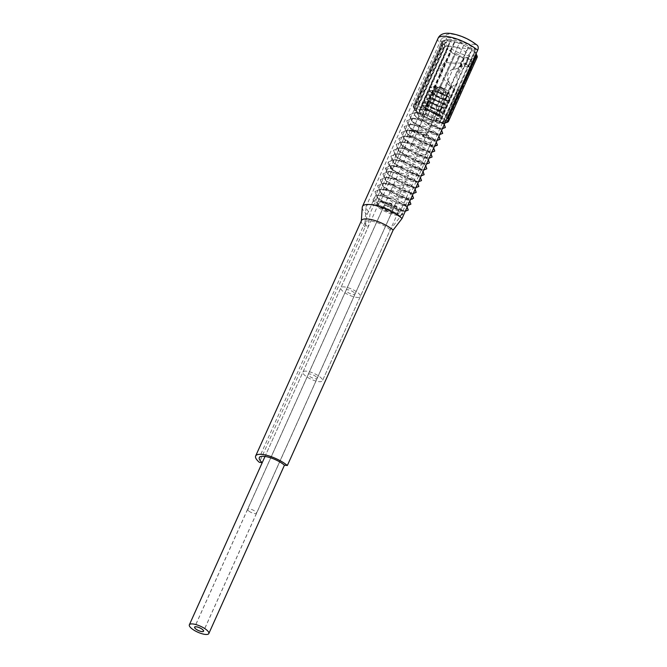 <?xml version="1.0" encoding="UTF-8"?>
<svg xmlns="http://www.w3.org/2000/svg" width="667" height="667" viewBox="0 0 667 667"><rect width="100%" height="100%" fill="white"/><g stroke="black" fill="none" stroke-linecap="round" stroke-linejoin="round"><path stroke-width="0.5" stroke-dasharray="3.33 2.5" d="M387.902 202.61L379.957 201L377.38 201.642L376.755 205.92L377.447 206.653A15.266 4.669 -155.8 0 0 401 215.174A15.266 4.669 -155.8 0 0 387.902 202.61L402.801 210.98L402.718 214.624L387.002 210.747L373.028 199.683L375.913 195.314L378.064 195.148L394.43 199.091L407.162 207.053L403.685 203.051L402.651 205.361L392.938 202.376L383.183 195.423L385.985 189.195L397.657 191.879L406.336 197.149L406.095 199.383L395.556 196.465L385.826 189.511L388.661 183.3L400.325 185.985L408.988 191.254L407.921 193.563L398.207 190.562L388.477 183.617L391.312 177.397L402.976 180.082L411.639 185.351L410.572 187.669L400.859 184.667L391.129 177.722L393.955 171.502L405.619 174.187L414.282 179.456L413.223 181.774L403.51 178.773L393.78 171.828L391.996 168.251L396.615 165.599L408.296 168.292L416.95 173.57L415.891 175.871L406.17 172.878L396.423 165.916L399.266 159.705L410.939 162.398L419.601 167.667L418.543 169.977L408.821 166.975L399.074 160.022L401.918 153.81L413.59 156.495L422.244 161.773L421.185 164.074L411.472 161.081L401.726 154.119L404.569 147.907L414.991 150.108L423.837 154.852L424.896 155.87L423.862 158.179L414.157 155.194L404.394 148.241L407.187 142.013L418.876 144.689L427.547 149.975L426.513 152.276L416.808 149.3L407.045 142.338L409.838 136.11L421.527 138.794L430.198 144.072L429.164 146.381L419.46 143.397L409.688 136.443L412.489 130.215L424.179 132.9L432.85 138.177L431.816 140.479L415.491 133.442L412.356 130.557L415.149 124.312L426.822 126.997L435.501 132.274L434.45 134.584L424.737 131.591L414.991 124.637L417.784 118.418L429.456 121.094L438.144 126.371L437.093 128.689L427.397 125.696L417.659 118.759L420.435 112.515L432.099 115.191L440.787 120.46L439.753 122.786L427.789 118.601C423.136 116.717 419.393 114.249 416.567 111.206A15.266 4.669 24.2 0 1 417.509 107.921A15.266 4.669 24.2 0 1 431.991 110.955A15.266 4.669 24.2 0 1 443.872 119.777A15.266 4.669 24.2 0 1 441.204 122.761C437.093 122.47 432.625 121.086 427.789 118.601M397.224 208.879A12.198 3.727 24.2 0 1 399.558 212.89A12.198 3.727 24.2 0 1 391.396 212.981A12.198 3.727 24.2 0 1 379.64 206.895A12.198 3.727 -155.8 0 1 377.305 202.885A12.198 3.727 -155.8 0 1 385.459 202.793A12.198 3.727 -155.8 0 1 397.224 208.879M446.148 92.079A5.178 1.584 24.2 0 1 442.688 92.121A5.178 1.584 24.2 0 1 437.694 89.536A5.178 1.584 -155.8 0 1 436.71 87.836A5.178 1.584 -155.8 0 1 440.17 87.802A5.178 1.584 -155.8 0 1 445.156 90.379A5.178 1.584 24.2 0 1 446.148 92.079L426.913 134.884A5.178 1.584 24.2 0 0 426.53 133.784A5.178 1.584 24.2 0 0 425.921 133.183A5.178 1.584 -155.8 0 0 418.543 130.198L411.956 130.382A12.198 3.727 -155.8 0 1 429.331 137.427A12.198 3.727 24.2 0 1 430.765 138.836A12.198 3.727 24.2 0 1 431.666 141.429A12.198 3.727 24.2 0 1 423.512 141.521A12.198 3.727 24.2 0 1 411.747 135.434A12.198 3.727 -155.8 0 1 409.413 131.432L377.305 202.885M411.956 130.382A12.198 3.727 -155.8 0 0 409.413 131.432M418.543 130.198A5.178 1.584 -155.8 0 0 417.467 130.64A5.178 1.584 -155.8 0 0 418.459 132.341A5.178 1.584 24.2 0 0 423.453 134.926A5.178 1.584 24.2 0 0 426.913 134.884M447.257 90.62A8.096 2.476 -155.8 0 0 434.759 86.093A8.096 2.476 -155.8 0 0 435.593 89.303A8.096 2.476 -155.8 0 0 444.539 93.647A8.096 2.476 -155.8 0 0 448.741 92.379A8.096 2.476 -155.8 0 0 447.257 90.62M430.532 87.452L429.131 88.894A11.789 3.602 -155.8 0 0 429.523 90.037L431.741 87.069L430.532 87.452L439.078 88.469L448.116 93.088L449.967 95.164L448.307 96.707L433.817 89.803L433.892 86.376L444.08 88.561L434.584 86.677L431.741 87.069M426.221 109.405L424.962 105.811L423.32 109.446A11.789 3.602 -155.8 0 0 419.326 110.38A11.789 3.602 -155.8 0 0 421.577 114.249A11.789 3.602 -155.8 0 0 432.95 120.135A11.789 3.602 -155.8 0 0 440.829 120.043A11.789 3.602 -155.8 0 0 435.451 113.965A11.789 3.602 -155.8 0 0 423.32 109.446L426.221 109.405L438.603 114.29L437.961 115.691L425.955 109.513L427.73 105.611L440.312 110.514L439.678 111.898L427.655 105.728L429.415 101.818L442.013 106.712L441.396 108.104L429.381 101.951L431.107 98.032L443.705 102.91L446.456 106.211L446.59 107.237L438.944 106.595L427.972 100.033L425.938 95.673L429.515 94.272L445.814 100.058L447.607 101.642L448.291 103.443L440.712 102.826L429.673 96.24L427.639 91.888L431.216 90.479L447.524 96.273L449.316 97.857L449.992 99.65L446.832 100.233L440.337 98.191L429.523 90.037M443.705 102.91L443.08 104.31L431.074 98.157L432.841 94.239L445.414 99.125L444.781 100.525L432.783 94.364L434.542 90.445L447.115 95.331L446.49 96.732L434.484 90.57L436.243 86.652L444.08 88.561M423.32 109.446L433.283 112.056L440.787 116.808L441.471 118.609L433.909 118.001L422.861 111.406L420.819 107.053L419.326 110.38A11.789 3.602 -155.8 0 0 421.577 114.249A11.789 3.602 24.2 0 0 432.95 120.135A11.789 3.602 24.2 0 0 440.829 120.043A11.789 3.602 24.2 0 0 438.578 116.175A11.789 3.602 -155.8 0 0 427.205 110.288A11.789 3.602 -155.8 0 0 419.326 110.38L447.724 47.182A11.789 3.602 -155.8 0 0 449.983 51.059A11.789 3.602 24.2 0 0 461.347 56.937A11.789 3.602 24.2 0 0 469.234 56.853L465.899 64.265L462.039 63.974A13.582 8.938 130.5 0 1 456.77 75.696L457.412 83.142L452.359 86.435L448.057 84.3L439.778 73.77A13.582 8.938 130.5 0 1 445.039 62.048C448.474 63.165 454.444 63.432 462.956 62.84L465.691 63.632L465.899 64.265M424.962 105.811C430.74 106.453 435.968 108.379 440.637 111.589L443.113 114.974L441.296 115.658L432.958 113.29L423.762 106.995L422.461 103.41L430.69 102.626L442.338 107.796L444.814 111.181L443.03 111.864L434.792 109.555L425.479 103.218L424.162 99.616L432.299 98.808L444.047 104.01L446.515 107.387L444.739 108.071L436.443 105.736L427.906 100.183L425.863 95.831L434.092 95.039L445.748 100.217L448.091 102.576L448.224 103.602L446.423 104.277L438.036 101.901L429.606 96.398L427.572 92.038L435.826 91.254L447.449 96.423L449.925 99.808L448.124 100.492L439.194 97.849L430.599 91.854L432.783 94.364M445.898 105.436L444.114 103.852L427.78 98.066L424.229 99.466L426.263 103.827L437.369 110.43L444.881 111.03L444.214 109.246L442.404 107.645L426.096 101.859L422.528 103.26L424.562 107.62L435.651 114.224L443.18 114.816L442.504 113.031L440.704 111.439L424.412 105.644L420.819 107.053M429.131 88.894L430.599 91.854M445.356 127.455L440.729 128.406L431.291 125.704C422.444 120.669 417.534 115.833 416.567 111.206M442.705 133.358L438.661 134.367L430.448 132.308L412.765 121.786L409.48 114.807L415.141 112.573L431.499 116.5L444.264 124.462M441.637 130.382L438.769 127.831L426.046 121.302L412.489 118.468L406.828 120.702L410.113 127.689L427.772 138.202L436.068 140.27L440.053 139.253M435.493 132.274L438.978 136.276L436.118 133.733L423.428 127.205L409.855 124.37L404.177 126.605L407.462 133.583L411.222 136.727L427.58 144.931L437.402 145.156M441.204 122.761L444.172 120.452L431.491 111.756L414.732 108.813L414.624 115.274L429.073 124.896A18.959 5.795 -155.8 0 0 431.291 125.704M431.816 140.479L437.135 140.429L426.38 137.802L413.815 130.949L408.888 126.572L406.77 120.827L411.155 118.651L419.935 119.585L438.711 127.956L441.579 130.499M434.45 134.584L439.753 134.526L426.396 130.782L412.706 121.911L411.514 120.644L409.421 114.924L414.841 112.698L425.413 114.449L444.23 124.604M429.073 124.896L442.404 128.631M423.87 158.179L429.189 158.121L415.799 154.377L402.109 145.498L400.934 144.272L398.816 138.519L403.26 136.343L411.964 137.277L430.757 145.648L433.625 148.199M426.521 152.276L431.832 152.226L418.434 148.474L404.761 139.603L403.585 138.369L401.467 132.616L405.844 130.449L414.624 131.374L433.408 139.745L436.276 142.296M429.173 146.381L434.484 146.323L421.11 142.58L407.404 133.708L406.236 132.466L404.119 126.722L408.546 124.546L417.25 125.471L436.06 133.85L438.928 136.401M421.194 164.074L426.505 164.024L413.123 160.263L399.458 151.401L398.249 150.125L396.165 144.414L400.55 142.246L409.346 143.18L428.106 151.542L430.974 154.094M405.311 211.206L391.921 207.454L378.247 198.583L377.08 197.349L374.962 191.604L379.39 189.428L388.094 190.353L406.903 198.733L409.771 201.284M406.336 197.149L409.821 201.159L406.953 198.608L394.255 192.088L380.707 189.253L375.012 191.487L378.306 198.466L395.973 208.979L404.235 211.047L408.246 210.038M408.979 191.254L412.464 195.256L409.605 192.713L396.923 186.193L383.383 183.35L377.664 185.584L380.957 192.571C388.111 199.867 405.127 206.62 409.621 205.002L410.897 204.135M402.651 205.361L407.962 205.311L394.581 201.551L380.899 192.688L379.706 191.429L377.614 185.701L381.991 183.533L390.77 184.459L409.555 192.83L412.423 195.381M415.908 187.619L402.526 183.859L388.853 174.996L387.652 173.72L385.568 168.009L389.987 165.833L398.766 166.775L417.509 175.138L420.377 177.689M416.95 173.57L420.435 177.58L417.559 175.021L404.927 168.518L391.346 165.658L385.618 167.892L385.393 169.093C385.484 170.727 386.652 172.653 388.903 174.871L406.595 185.393L414.807 187.452L418.851 186.443M410.614 199.408L397.215 195.648L383.55 186.785L382.341 185.518L380.265 179.807L384.676 177.63L393.405 178.556L412.206 186.935L415.074 189.486M411.631 185.359L415.107 189.353L412.256 186.818L399.633 180.315L386.026 177.455L380.315 179.69L383.6 186.668L401.292 197.19L409.513 199.25L413.548 198.232M413.265 193.513L399.867 189.753L386.201 180.89L384.992 179.615L382.916 173.912L387.319 171.736L396.09 172.67L414.857 181.04L417.725 183.583M414.282 179.456L417.759 183.45L414.907 180.915L402.226 174.395L388.678 171.552L382.966 173.787L386.251 180.774L403.935 191.287L412.231 193.355L416.2 192.338M418.559 181.716L405.177 177.964L391.504 169.093L387.994 163.315L388.219 162.114L392.663 159.938L401.401 160.872L420.16 169.243L423.028 171.786M419.593 167.675L423.078 171.677L420.21 169.118L407.52 162.598L393.997 159.755L388.269 161.989L391.554 168.976L409.255 179.498L417.525 181.557L421.502 180.54M415.9 175.871L421.219 175.821L407.87 172.078L394.155 163.198L392.955 161.931L390.87 156.211L395.264 154.044L404.052 154.977L422.811 163.34L425.679 165.891M425.738 165.775L422.861 163.223L410.222 156.72L396.648 153.86L390.92 156.095L394.205 163.073L411.931 173.612L420.143 175.654L424.154 174.646M418.543 169.977L423.862 169.918L410.538 166.191L396.807 157.295L395.606 156.028L393.522 150.317L397.966 148.141L406.687 149.075L425.463 157.445L428.322 159.988M424.896 155.87L428.389 159.888L425.513 157.32L412.806 150.792L399.3 147.957L393.572 150.192L396.857 157.179L414.524 167.692L422.803 169.76L426.797 168.751M427.555 149.975L431.04 153.985L428.164 151.426L415.483 144.906L401.909 142.063L396.223 144.297L399.508 151.276L417.175 161.798L425.446 163.857L429.456 162.848M432.858 138.186L436.343 142.196L433.467 139.628L420.777 133.108L407.229 130.265L401.526 132.5L404.811 139.486L422.461 149.992L430.749 152.059L434.751 151.05M430.207 144.08L433.692 148.091L430.815 145.531L418.092 138.994L404.569 136.168L398.874 138.403L402.159 145.381L419.818 155.895L428.081 157.962L432.099 156.953M377.38 201.642L380.682 200.992L392.346 203.668L401.025 208.938L399.983 211.264L390.287 208.271L380.54 201.334L383.35 195.097L395.014 197.782L403.685 203.051M377.447 206.653L373.995 201.884L377.364 195.281A18.959 5.795 -155.8 0 0 375.913 195.314M407.12 207.179L393.947 199.033L377.364 195.281M380.732 207.012A10.672 3.26 -155.8 0 0 391.029 212.339A10.672 3.26 -155.8 0 0 398.166 212.264A10.672 3.26 -155.8 0 0 396.123 208.754A10.672 3.26 -155.8 0 0 385.834 203.427A10.672 3.26 -155.8 0 0 378.698 203.51A10.672 3.26 -155.8 0 0 380.732 207.012M384.934 207.487A4.852 1.484 -155.8 0 0 389.611 209.913A4.852 1.484 -155.8 0 0 392.855 209.872A4.852 1.484 -155.8 0 0 391.929 208.279A4.852 1.484 -155.8 0 0 387.252 205.861A4.852 1.484 -155.8 0 0 384 205.895A4.852 1.484 -155.8 0 0 384.934 207.487M384.876 207.487A4.927 1.509 24.2 0 1 383.934 205.87A4.927 1.509 24.2 0 1 387.227 205.828A4.927 1.509 24.2 0 1 391.979 208.287A4.927 1.509 24.2 0 1 392.921 209.905A4.927 1.509 24.2 0 1 389.628 209.947A4.927 1.509 24.2 0 1 384.876 207.487M248.591 510.872A4.852 1.484 24.2 0 1 247.657 509.28A4.852 1.484 24.2 0 1 250.9 509.238A4.852 1.484 24.2 0 1 255.578 511.664A4.852 1.484 24.2 0 1 256.512 513.256A4.852 1.484 24.2 0 1 253.268 513.29A4.852 1.484 24.2 0 1 248.591 510.872M437.927 89.561A4.852 1.484 24.2 0 1 437.002 87.969A4.852 1.484 24.2 0 1 440.245 87.936A4.852 1.484 24.2 0 1 444.922 90.353A4.852 1.484 24.2 0 1 445.848 91.946A4.852 1.484 24.2 0 1 442.605 91.988A4.852 1.484 24.2 0 1 437.927 89.561M438.044 38.319A24.254 7.412 -155.8 0 0 442.68 46.281A5.911 3.894 130.5 0 1 449.258 41.629L475.696 44.622A5.911 3.894 130.5 0 1 477.23 45.264M442.68 46.281L367.083 214.507L365.174 226.922L259.371 462.348M262.256 462.673A15.399 4.711 -155.8 0 1 262.231 462.648L368.059 227.247L370.235 213.056L445.264 46.123L475.463 49.541A20.944 6.403 -155.8 0 0 455.261 39.086A20.944 6.403 -155.8 0 0 441.254 39.245A20.944 6.403 -155.8 0 0 445.264 46.123M398.166 212.264L360.297 296.523A10.672 3.26 -155.8 0 0 358.254 293.021A10.672 3.26 -155.8 0 0 347.966 287.694A10.672 3.26 -155.8 0 0 340.829 287.777A10.672 3.26 -155.8 0 0 342.871 291.279A10.672 3.26 -155.8 0 0 353.16 296.607A10.672 3.26 -155.8 0 0 360.297 296.523L322.428 380.782A10.672 3.26 -155.8 0 0 320.385 377.28A10.672 3.26 -155.8 0 0 310.097 371.953A10.672 3.26 -155.8 0 0 302.96 372.036A10.672 3.26 -155.8 0 0 305.002 375.538A10.672 3.26 -155.8 0 0 315.291 380.865A10.672 3.26 -155.8 0 0 322.428 380.782L390.262 229.756L400.433 216.475L475.463 49.541M362.239 207.37A24.254 7.412 -155.8 0 0 367.083 214.507M361.464 220.544A19.401 5.928 -155.8 0 0 361.306 221.211A19.401 5.928 -155.8 0 0 365.174 226.922M390.262 229.756A15.399 4.711 -155.8 0 0 375.413 222.069A15.399 4.711 -155.8 0 0 365.116 222.186A15.399 4.711 -155.8 0 0 364.991 222.711A15.399 4.711 -155.8 0 0 368.059 227.247M400.433 216.475A20.944 6.403 -155.8 0 0 380.24 206.02A20.944 6.403 -155.8 0 0 366.233 206.178A20.944 6.403 -155.8 0 0 366.058 206.895A20.944 6.403 -155.8 0 0 370.235 213.056M445.706 121.319A16.975 5.194 -155.8 0 0 442.313 116.6A16.975 5.194 -155.8 0 0 423.545 107.479A16.975 5.194 -155.8 0 0 414.724 110.147A16.975 5.194 -155.8 0 0 417.842 113.832A16.975 5.194 -155.8 0 0 444.064 123.328A16.975 5.194 -155.8 0 0 445.022 122.845M447.724 47.182A11.789 3.602 -155.8 0 1 455.611 47.099A11.789 3.602 -155.8 0 1 466.975 52.976A11.789 3.602 24.2 0 1 469.234 56.853M469.018 66.917L465.216 66.483L468.534 59.096A19.401 5.928 -155.8 0 0 472.344 59.53L469.018 66.917L468.326 66.392L470.944 68.317L470.819 71.644L470.368 70.285L464.382 83.608L465.708 83.025L462.014 88.186L461.239 87.844L457.887 89.62L458.621 90.062L443.939 122.728L442.846 123.078L457.887 89.62M418.834 113.615L447.991 48.749L447.082 49.633A19.401 5.928 -155.8 0 1 445.439 48.324A19.401 5.928 -155.8 0 1 444.055 47.049L415.658 110.247A19.401 5.928 -155.8 0 0 417.033 111.522A19.401 5.928 -155.8 0 0 418.676 112.831L418.834 113.615L422.428 116.016L422.269 115.224A19.401 5.928 -155.8 0 0 426.788 117.675L426.521 118.234L430.957 120.185L431.232 119.635A19.401 5.928 -155.8 0 0 436.035 121.294L435.309 121.694L439.403 122.695L454.444 89.228L456.72 90.153L458.621 90.062M447.624 120.619L476.78 55.753L476.271 57.154L476.78 58.379A19.401 5.928 -155.8 0 1 474.996 59.296L470.944 68.317M470.368 70.285L476.271 57.154M447.765 120.569L464.382 83.608M446.39 115.966A19.401 5.928 -155.8 0 0 445.014 114.691A19.401 5.928 -155.8 0 0 443.372 113.39L442.463 114.265L471.611 49.4L471.769 50.192A19.401 5.928 -155.8 0 1 473.412 51.492A19.401 5.928 -155.8 0 1 474.796 52.768L446.39 115.966L445.197 116.608L446.973 118.793M439.403 122.695L440.137 122.294A19.401 5.928 -155.8 0 0 443.939 122.728M462.014 88.186L446.598 122.495L442.846 123.078M477.289 56.978L476.78 55.753M471.769 50.192L443.372 113.39M463.932 44.789L463.657 45.348A19.401 5.928 -155.8 0 1 468.184 47.799L439.778 110.989A19.401 5.928 -155.8 0 0 435.259 108.538L463.932 44.789L459.496 42.83L430.815 106.587A19.401 5.928 -155.8 0 0 426.013 104.919L425.988 106.195L455.144 41.329L451.05 40.328L450.317 40.729L421.911 103.919A19.401 5.928 -155.8 0 0 418.109 103.493L418.451 104.802L447.607 39.937L444.947 40.17L443.855 40.529L415.449 103.727A19.401 5.928 -155.8 0 0 413.665 104.644L414.182 105.87L443.33 41.004L442.821 42.396L441.562 42.846L413.156 106.036A19.401 5.928 -155.8 0 0 413.482 107.312A19.401 5.928 -155.8 0 0 413.873 108.062L414.324 109.096L443.472 44.23L445.248 46.415L444.055 47.049M463.657 45.348L435.259 108.538M459.221 43.388A19.401 5.928 -155.8 0 0 454.41 41.721L426.013 104.919M450.317 40.729A19.401 5.928 -155.8 0 0 446.506 40.295L418.109 103.493M443.855 40.529A19.401 5.928 -155.8 0 0 443.447 40.645A19.401 5.928 -155.8 0 0 442.071 41.446L413.665 104.644M441.562 42.846A19.401 5.928 -155.8 0 0 442.279 44.864L413.873 108.062M447.082 49.633L418.676 112.831M426.521 118.234L455.194 54.477A19.401 5.928 -155.8 0 1 450.667 52.026L422.269 115.224M455.194 54.477L426.788 117.675M459.63 56.437A19.401 5.928 -155.8 0 0 464.44 58.104L460.38 67.125L453.668 69.701L460.105 55.319L453.668 69.701M430.957 120.185L448.549 81.082L431.232 119.635M448.549 81.082L451.451 86.993L436.035 121.294M454.811 89.628L440.137 122.294M439.778 110.989L438.869 111.873L442.463 114.265M430.815 106.587L430.34 107.695L434.776 109.655M421.911 103.919L421.894 105.194L425.988 106.195M415.449 103.727L415.791 105.036L418.451 104.802M413.156 106.036L413.673 107.262L414.182 105.87M415.658 110.247L416.1 111.281L414.324 109.096M416.1 111.281L445.248 46.415M443.472 44.23L442.279 44.864M443.33 41.004L442.071 41.446M447.607 39.937L446.506 40.295M455.144 41.329L454.41 41.721M468.184 47.799L468.026 47.007L471.611 49.4M472.611 49.191A16.975 5.194 -155.8 0 0 446.39 39.695A16.975 5.194 -155.8 0 0 448.132 46.423A16.975 5.194 -155.8 0 0 466.9 55.536A16.975 5.194 -155.8 0 0 475.721 52.876A16.975 5.194 -155.8 0 0 472.611 49.191M474.996 59.296L474.654 57.979L472.003 58.212L472.344 59.53M468.534 59.096L468.551 57.821L464.457 56.828L464.44 58.104M455.669 53.36L460.105 55.319M450.667 52.026L451.576 51.142L447.991 48.749M474.796 52.768L474.354 51.734L476.13 53.927M445.197 116.608L474.354 51.734M422.428 116.016L451.576 51.142M448.216 81.774C446.073 75.504 448.066 71.069 454.202 68.459M465.216 66.483L464.874 66.008L468.551 57.821M460.38 67.125L460.088 66.55L464.874 66.008M454.444 89.228L451.451 86.993M435.309 121.694L451.034 86.693M460.088 66.55L464.457 56.828M462.039 63.974L456.77 75.696M445.039 62.048L439.778 73.77M468.326 66.392L472.003 58.212M445.506 122.853L461.239 87.844M470.285 67.709L474.654 57.979M438.869 111.873L468.026 47.007M430.34 107.695L459.496 42.83M421.894 105.194L451.05 40.328M415.791 105.036L444.947 40.17M413.673 107.262L442.821 42.396M446.456 106.211L443.98 103.277L448.091 102.576M411.222 136.727L415.491 133.442L413.815 130.949M427.172 158.663L423.837 154.852L429.773 152.885M409.621 205.002L406.095 199.383L410.68 199.258M385.393 169.093L391.996 168.251L387.994 163.315M316.241 376.813A4.927 1.509 -155.8 0 0 311.489 374.354A4.927 1.509 -155.8 0 0 308.196 374.387A4.927 1.509 -155.8 0 0 309.138 376.005A4.927 1.509 -155.8 0 0 313.89 378.464A4.927 1.509 -155.8 0 0 317.184 378.431A4.927 1.509 -155.8 0 0 316.241 376.813M354.11 292.555A4.927 1.509 -155.8 0 0 349.358 290.087A4.927 1.509 -155.8 0 0 346.065 290.128A4.927 1.509 -155.8 0 0 347.007 291.746A4.927 1.509 -155.8 0 0 351.759 294.205A4.927 1.509 -155.8 0 0 355.052 294.172A4.927 1.509 -155.8 0 0 354.11 292.555M475.696 44.622A18.343 5.603 -155.8 0 0 451.968 34.159A18.343 5.603 -155.8 0 0 449.258 41.629M431.666 141.429L399.558 212.89M426.53 133.784L430.765 138.836M436.71 87.836L417.467 130.64M434.759 86.093L433.892 86.376M449.316 97.857L447.115 95.331M431.216 90.479L434.542 90.445M447.607 101.642L445.414 99.125M429.515 94.272L432.841 94.239M436.243 86.652L434.584 86.677M441.471 118.609L457.412 83.142M415.141 112.573L420.427 112.523M444.255 124.454L440.787 120.469M441.621 130.365L438.136 126.371M412.489 118.476L417.784 118.418M409.855 124.37L415.149 124.32M417.509 107.921L414.732 108.813M443.872 119.777L444.172 120.452M412.356 130.557L408.888 126.572M414.991 124.637L411.514 120.644M437.093 128.689L442.413 128.631M417.659 118.759L414.624 115.274M439.753 122.786L441.696 122.761M400.934 144.272L404.394 148.241M403.585 138.369L407.037 142.338M406.236 132.466L409.688 136.435M379.957 201L380.682 200.992M401.025 208.938L402.801 210.98M383.35 195.097L378.064 195.148M385.985 189.195L380.707 189.253M405.278 211.206L399.983 211.264M377.08 197.349L380.549 201.334M379.706 191.429L383.183 195.423M401 215.174L402.718 214.624M373.995 201.884L373.028 199.683M388.678 171.561L393.964 171.502M386.026 177.455L391.312 177.405M383.383 183.358L388.661 183.3M382.349 185.509L385.826 189.511M413.223 193.513L407.921 193.563M385.001 179.615L388.477 183.617M415.875 187.61L410.572 187.669M387.652 173.72L391.129 177.714M418.517 181.716L413.223 181.766M390.303 167.817L393.78 171.819M405.278 199.466L410.58 199.408M392.955 161.931L396.423 165.916M395.606 156.028L399.074 160.013M398.249 150.125L401.726 154.119M396.648 153.86L401.918 153.81M393.997 159.763L399.258 159.705M391.346 165.658L396.607 165.599M422.244 161.773L425.729 165.783M404.569 147.907L399.3 147.966M401.909 142.063L407.178 142.013M409.83 136.11L404.569 136.168M412.489 130.215L407.229 130.265M441.296 115.658L437.961 115.691M423.762 106.995L425.955 109.513M443.03 111.864L439.678 111.898M425.479 103.218L427.655 105.719M444.739 108.071L441.396 108.104M427.197 99.441L429.381 101.951M428.898 95.639L431.082 98.149M448.124 100.484L444.781 100.525M448.307 96.707L446.49 96.732M433.817 89.803L434.484 90.562M443.08 104.31L446.423 104.277M448.741 92.379L449.967 95.164M440.787 116.817L438.594 114.29M427.73 105.611L424.412 105.653M440.312 110.514L442.504 113.04M429.415 101.818L426.096 101.859M442.013 106.72L444.214 109.246M431.107 98.032L427.78 98.066M378.698 203.51L265.016 456.453M392.855 209.872L203.51 631.182M384 205.895L194.664 627.205M383.934 205.87L194.589 627.172M392.921 209.905L203.585 631.215M247.657 509.28L437.002 87.969M256.512 513.256L445.848 91.946M365.116 222.186L259.313 457.612M364.991 222.711L366.058 206.895M441.254 39.245L366.233 206.178M465.691 63.632L469.718 67.075M444.064 123.328L444.931 123.045M414.724 110.147L413.482 107.312M446.39 39.695L443.447 40.645M475.721 52.876L476.088 53.71M448.057 84.3L452.084 87.736"/><path stroke-width="1" d="M444.289 124.479L445.356 127.455M442.705 133.358L441.637 130.382M440.053 139.253L438.986 136.285M441.579 130.499L442.68 133.417L439.77 134.534M442.421 128.631L445.331 127.522L444.23 124.604M433.625 148.199L434.726 151.109L431.816 152.226M436.276 142.296L437.377 145.214L434.467 146.323M438.928 136.401L440.028 139.311L437.118 140.429M430.974 154.094L432.074 157.012L429.189 158.121M410.897 204.135L409.821 201.159M407.17 207.062L408.246 210.038M405.311 211.206L408.221 210.097L407.12 207.179M409.771 201.284L410.872 204.194L407.962 205.311M412.423 195.381L413.523 198.299L410.614 199.408M413.548 198.232L412.481 195.264M415.074 189.486L416.175 192.396L413.265 193.513M416.2 192.338L415.124 189.361M417.725 183.583L418.826 186.502L415.908 187.619M418.851 186.443L417.775 183.467M421.502 180.54L420.435 177.58M420.377 177.689L421.477 180.607L418.559 181.716M423.028 171.786L424.129 174.704L421.21 175.821M424.154 174.646L423.086 171.677M425.679 165.891L426.78 168.809L423.87 169.918M426.797 168.751L425.738 165.775M428.322 159.988L429.431 162.906L426.521 164.024M429.456 162.848L428.389 159.88M432.099 156.953L431.04 153.985M437.402 145.156L436.335 142.179M434.751 151.05L433.692 148.091M191.396 628.322A10.672 3.26 -155.8 0 0 201.684 633.65A10.672 3.26 -155.8 0 0 208.821 633.567A10.672 3.26 -155.8 0 0 206.778 630.065A10.672 3.26 -155.8 0 0 196.49 624.737A10.672 3.26 -155.8 0 0 189.353 624.821A10.672 3.26 -155.8 0 0 191.396 628.322M195.589 628.798A4.852 1.484 -155.8 0 0 200.267 631.215A4.852 1.484 -155.8 0 0 203.51 631.182A4.852 1.484 -155.8 0 0 202.585 629.59A4.852 1.484 -155.8 0 0 197.907 627.172A4.852 1.484 -155.8 0 0 194.664 627.205A4.852 1.484 -155.8 0 0 195.589 628.798M202.635 629.598A4.927 1.509 -155.8 0 0 197.882 627.138A4.927 1.509 -155.8 0 0 194.589 627.172A4.927 1.509 -155.8 0 0 195.531 628.789A4.927 1.509 -155.8 0 0 200.283 631.249A4.927 1.509 -155.8 0 0 203.585 631.215A4.927 1.509 -155.8 0 0 202.635 629.598M477.647 50.242A24.254 7.412 -155.8 0 0 454.26 38.136A24.254 7.412 -155.8 0 0 438.044 38.319C439.995 34.167 444.305 32.558 450.975 33.5C460.697 35.218 469.443 39.145 477.23 45.264A5.911 3.894 130.5 0 1 477.647 50.242L402.051 218.468L393.146 230.082L287.344 465.508A19.401 5.928 -155.8 0 0 268.634 455.828A19.401 5.928 -155.8 0 0 255.661 455.97A19.401 5.928 -155.8 0 0 259.371 462.348L262.223 462.665A15.399 4.711 -155.8 0 1 259.313 457.612A15.399 4.711 -155.8 0 1 269.61 457.495A15.399 4.711 -155.8 0 1 284.459 465.182L208.821 633.567M287.344 465.508L284.459 465.182M402.051 218.468A24.254 7.412 -155.8 0 0 378.664 206.361A24.254 7.412 -155.8 0 0 362.439 206.545A24.254 7.412 -155.8 0 0 362.239 207.37L361.331 220.852M393.146 230.082A19.401 5.928 -155.8 0 0 374.445 220.402A19.401 5.928 -155.8 0 0 361.464 220.544L255.661 455.97M445.022 122.845A16.975 5.194 -155.8 0 0 445.706 121.319M470.777 71.486L476.722 58.237M444.931 123.045L447.007 122.378A19.401 5.928 -155.8 0 0 448.382 121.577L465.549 83.108M476.088 53.71L476.972 55.711A19.401 5.928 -155.8 0 1 477.289 56.978L448.891 120.177L447.624 120.619L447.115 122.019L447.765 120.569M448.891 120.177A19.401 5.928 -155.8 0 0 448.174 118.159L446.973 118.793L476.055 53.794M448.382 121.577L447.115 122.019M476.972 55.711A19.401 5.928 -155.8 0 0 476.572 54.961L448.174 118.159M476.13 53.927L476.572 54.961M410.68 199.258L412.214 199.225M265.016 456.453L189.353 624.821M438.044 38.319L362.439 206.545"/></g></svg>
